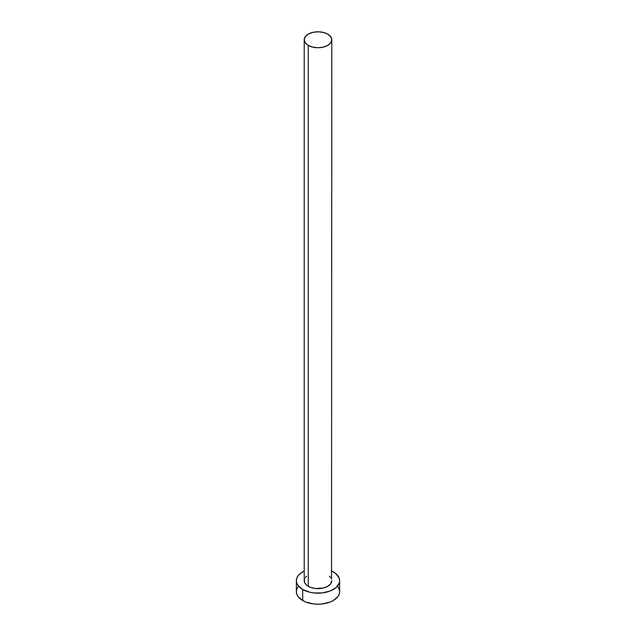 <?xml version="1.0" encoding="UTF-8"?>
<svg xmlns="http://www.w3.org/2000/svg" width="636" height="636" viewBox="0 0 636 636"><rect width="100%" height="100%" fill="white"/><g stroke="black" fill="none" stroke-linecap="round" stroke-linejoin="round"><path stroke-width="0.95" d="M304.207 39.758L305.256 42.811L308.245 45.395L312.721 47.12L318 47.724L323.279 47.12L327.755 45.395L330.744 42.811L331.793 39.758L330.744 36.713L327.755 34.129L323.279 32.404L318 31.8L312.721 32.404L308.245 34.129L305.256 36.713L304.207 39.758L304.207 580.676A13.793 7.958 0 0 0 308.245 586.305L308.245 45.395A13.793 7.958 180 0 1 304.207 39.758A13.793 7.958 180 0 1 312.721 32.404A13.793 7.958 180 0 1 327.755 34.129A13.793 7.958 180 0 1 331.793 39.758A13.793 7.958 180 0 1 323.279 47.12A13.793 7.958 180 0 1 308.245 45.395L308.245 586.305A13.793 7.958 0 0 0 323.279 588.03A13.793 7.958 0 0 0 331.793 580.676L330.744 583.721L327.755 586.305L323.279 588.03L315.313 588.483L310.336 587.29L306.536 585.096L304.477 582.226L304.477 579.118M298.014 586.933L296.781 589.278L296.368 591.711A21.632 12.489 0 0 0 302.704 600.543L302.704 589.5L309.724 592.211L313.779 592.919L322.221 592.919L330.02 591.059L335.983 587.608L339.219 583.109L339.632 580.676L339.219 578.235L335.983 573.736L331.793 571.048A21.632 12.489 180 0 1 333.296 571.843A21.632 12.489 180 0 1 339.632 580.676A21.632 12.489 180 0 1 326.276 592.211A21.632 12.489 180 0 1 302.704 589.5L302.704 600.543A21.632 12.489 0 0 0 326.276 603.246A21.632 12.489 0 0 0 339.632 591.711L339.219 589.278L337.986 586.933M302.704 589.5A21.632 12.489 180 0 1 296.368 580.676A21.632 12.489 180 0 1 304.207 571.048L300.017 573.736L298.014 575.89L296.781 578.235L296.368 580.676L296.781 583.109L298.014 585.454L302.704 589.5M305.256 577.623L306.536 576.248M329.464 576.248L330.744 577.623M331.523 579.118L331.793 39.758M296.368 580.676L296.368 591.711L296.781 594.151L298.014 596.489L302.704 600.543L305.98 602.093L313.779 603.962L318 604.2L322.221 603.962L330.02 602.093L333.296 600.543L337.986 596.489L339.219 594.151L339.632 591.711L339.632 580.676"/></g></svg>
